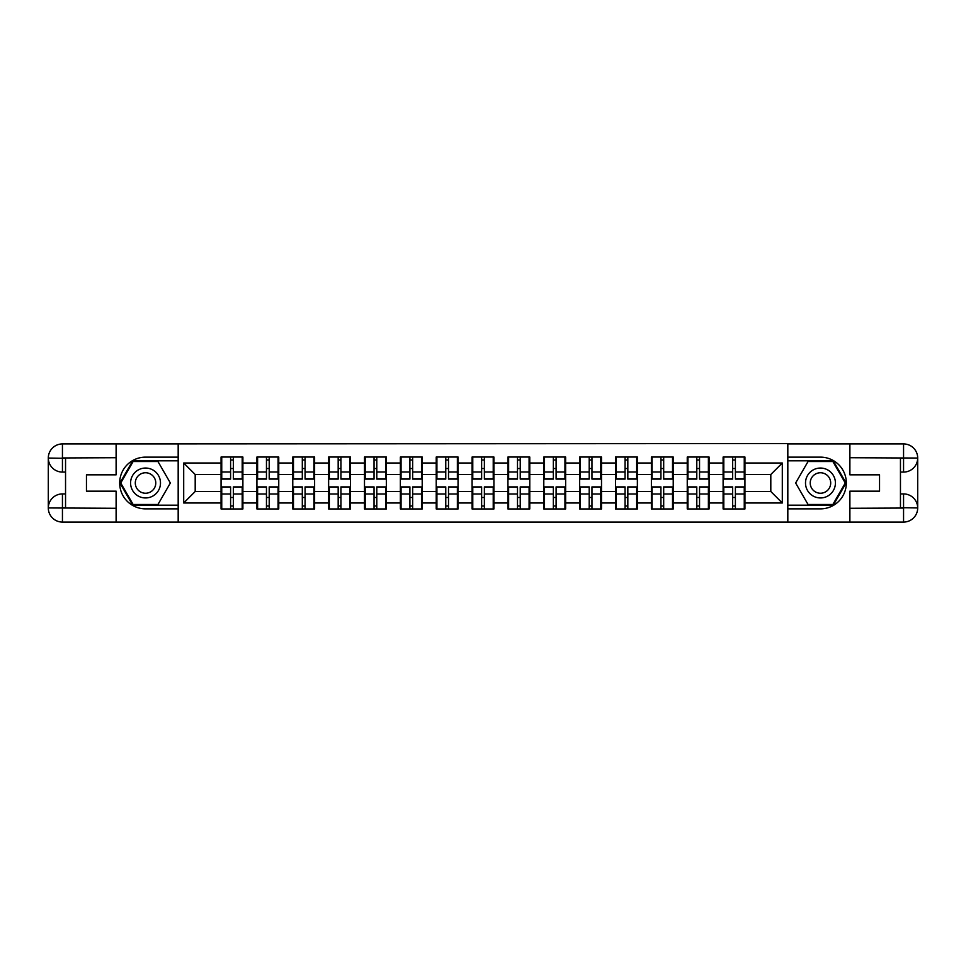 <?xml version="1.0" encoding="UTF-8"?>
<svg xmlns="http://www.w3.org/2000/svg" width="966" height="966" viewBox="0 0 966 966"><rect width="100%" height="100%" fill="white"/><g stroke="black" fill="none" stroke-linecap="round" stroke-linejoin="round"><path stroke-width="1.45" d="M109.907 522.075L856.093 522.075M744.943 497.599L744.255 497.599M723.8 497.599L723.111 497.599M723.111 468.401L723.8 468.401M744.255 468.401L744.943 468.401M744.943 465.419L744.255 465.419M723.8 465.419L723.111 465.419M723.111 500.581L723.8 500.581M744.255 500.581L744.943 500.581M709.08 497.599L708.392 497.599M687.937 497.599L687.249 497.599M687.249 468.401L687.937 468.401M708.392 468.401L709.08 468.401M709.08 465.419L708.392 465.419M687.937 465.419L687.249 465.419M687.249 500.581L687.937 500.581M708.392 500.581L709.08 500.581M673.23 497.599L672.529 497.599M652.074 497.599L651.386 497.599M651.386 468.401L652.074 468.401M672.529 468.401L673.23 468.401M673.23 465.419L672.529 465.419M652.074 465.419L651.386 465.419M651.386 500.581L652.074 500.581M672.529 500.581L673.23 500.581M637.367 497.599L636.679 497.599M616.211 497.599L615.523 497.599M615.523 468.401L616.211 468.401M636.679 468.401L637.367 468.401M637.367 465.419L636.679 465.419M616.211 465.419L615.523 465.419M615.523 500.581L616.211 500.581M636.679 500.581L637.367 500.581M601.504 497.599L600.816 497.599M580.349 497.599L579.66 497.599M579.66 468.401L580.349 468.401M600.816 468.401L601.504 468.401M601.504 465.419L600.816 465.419M580.349 465.419L579.66 465.419M579.66 500.581L580.349 500.581M600.816 500.581L601.504 500.581M565.641 497.599L564.953 497.599M544.498 497.599L543.798 497.599M543.798 468.401L544.498 468.401M564.953 468.401L565.641 468.401M565.641 465.419L564.953 465.419M544.498 465.419L543.798 465.419M543.798 500.581L544.498 500.581M564.953 500.581L565.641 500.581M529.779 497.599L529.09 497.599M508.635 497.599L507.947 497.599M507.947 468.401L508.635 468.401M529.09 468.401L529.779 468.401M529.779 465.419L529.09 465.419M508.635 465.419L507.947 465.419M507.947 500.581L508.635 500.581M529.09 500.581L529.779 500.581M493.916 497.599L493.228 497.599M472.772 497.599L472.084 497.599M472.084 468.401L472.772 468.401M493.228 468.401L493.916 468.401M493.916 465.419L493.228 465.419M472.772 465.419L472.084 465.419M472.084 500.581L472.772 500.581M493.228 500.581L493.916 500.581M458.053 497.599L457.365 497.599M436.91 497.599L436.221 497.599M436.221 468.401L436.91 468.401M457.365 468.401L458.053 468.401M458.053 465.419L457.365 465.419M436.91 465.419L436.221 465.419M436.221 500.581L436.91 500.581M457.365 500.581L458.053 500.581M422.202 497.599L421.502 497.599M401.047 497.599L400.359 497.599M400.359 468.401L401.047 468.401M421.502 468.401L422.202 468.401M422.202 465.419L421.502 465.419M401.047 465.419L400.359 465.419M400.359 500.581L401.047 500.581M421.502 500.581L422.202 500.581M386.34 497.599L385.651 497.599M365.184 497.599L364.496 497.599M364.496 468.401L365.184 468.401M385.651 468.401L386.34 468.401M386.34 465.419L385.651 465.419M365.184 465.419L364.496 465.419M364.496 500.581L365.184 500.581M385.651 500.581L386.34 500.581M350.477 497.599L349.789 497.599M329.321 497.599L328.633 497.599M328.633 468.401L329.321 468.401M349.789 468.401L350.477 468.401M350.477 465.419L349.789 465.419M329.321 465.419L328.633 465.419M328.633 500.581L329.321 500.581M349.789 500.581L350.477 500.581M314.614 497.599L313.926 497.599M293.471 497.599L292.77 497.599M292.77 468.401L293.471 468.401M313.926 468.401L314.614 468.401M314.614 465.419L313.926 465.419M293.471 465.419L292.77 465.419M292.77 500.581L293.471 500.581M313.926 500.581L314.614 500.581M278.751 497.599L278.063 497.599M257.608 497.599L256.92 497.599M256.92 468.401L257.608 468.401M278.063 468.401L278.751 468.401M278.751 465.419L278.063 465.419M257.608 465.419L256.92 465.419M256.92 500.581L257.608 500.581M278.063 500.581L278.751 500.581M856.093 443.925L787.592 443.575L787.592 522.425M787.592 443.575L109.907 443.925M178.408 522.425L178.408 443.575M770.808 491.501L770.808 474.499L744.943 474.499L744.943 491.501L770.808 491.501L782.303 502.996L782.303 463.004L744.943 463.004L744.943 457.027L723.111 457.027L723.111 474.499L709.08 474.499L709.08 491.501L723.111 491.501L723.111 474.499M782.303 502.996L744.943 502.996L744.943 508.973L723.111 508.973L723.111 502.996L709.08 502.996L709.08 508.973L687.249 508.973L687.249 502.996L673.23 502.996L673.23 508.973L651.386 508.973L651.386 502.996L637.367 502.996L637.367 508.973L615.523 508.973L615.523 502.996L601.504 502.996L601.504 508.973L579.66 508.973L579.66 502.996L565.641 502.996L565.641 508.973L543.798 508.973L543.798 502.996L529.779 502.996L529.779 508.973L507.947 508.973L507.947 502.996L493.916 502.996L493.916 508.973L472.084 508.973L472.084 502.996L458.053 502.996L458.053 508.973L436.221 508.973L436.221 502.996L422.202 502.996L422.202 508.973L400.359 508.973L400.359 502.996L386.34 502.996L386.34 508.973L364.496 508.973L364.496 502.996L350.477 502.996L350.477 508.973L328.633 508.973L328.633 502.996L314.614 502.996L314.614 508.973L292.77 508.973L292.77 502.996L278.751 502.996L278.751 508.973L256.92 508.973L256.92 502.996L242.889 502.996L242.889 508.973L221.057 508.973L221.057 502.996L183.697 502.996L183.697 463.004L221.057 463.004L221.057 474.499L195.192 474.499L195.192 491.501L221.057 491.501L221.057 474.499M723.111 463.004L709.08 463.004L709.08 457.027L687.249 457.027L687.249 463.004L673.23 463.004L673.23 457.027L651.386 457.027L651.386 463.004L637.367 463.004L637.367 457.027L615.523 457.027L615.523 463.004L601.504 463.004L601.504 457.027L579.66 457.027L579.66 463.004L565.641 463.004L565.641 457.027L543.798 457.027L543.798 463.004L529.779 463.004L529.779 457.027L507.947 457.027L507.947 463.004L493.916 463.004L493.916 457.027L472.084 457.027L472.084 463.004L458.053 463.004L458.053 457.027L436.221 457.027L436.221 463.004L422.202 463.004L422.202 457.027L400.359 457.027L400.359 463.004L386.34 463.004L386.34 457.027L364.496 457.027L364.496 463.004L350.477 463.004L350.477 457.027L328.633 457.027L328.633 463.004L314.614 463.004L314.614 457.027L292.77 457.027L292.77 463.004L278.751 463.004L278.751 457.027L256.92 457.027L256.92 463.004L242.889 463.004L242.889 457.027L221.057 457.027L221.057 463.004M723.111 491.501L723.111 502.996M709.08 491.501L709.08 502.996M709.08 463.004L709.08 474.499M673.23 491.501L687.249 491.501L687.249 474.499L673.23 474.499L673.23 502.996M687.249 491.501L687.249 502.996M687.249 463.004L687.249 474.499M673.23 463.004L673.23 474.499M637.367 491.501L651.386 491.501L651.386 474.499L637.367 474.499L637.367 502.996M651.386 491.501L651.386 502.996M651.386 463.004L651.386 474.499M637.367 463.004L637.367 474.499M601.504 491.501L615.523 491.501L615.523 474.499L601.504 474.499L601.504 502.996M615.523 491.501L615.523 502.996M615.523 463.004L615.523 474.499M601.504 463.004L601.504 474.499M565.641 491.501L579.66 491.501L579.66 474.499L565.641 474.499L565.641 502.996M579.66 491.501L579.66 502.996M579.66 463.004L579.66 474.499M565.641 463.004L565.641 474.499M529.779 491.501L543.798 491.501L543.798 474.499L529.779 474.499L529.779 502.996M543.798 491.501L543.798 502.996M543.798 463.004L543.798 474.499M529.779 463.004L529.779 474.499M493.916 491.501L507.947 491.501L507.947 474.499L493.916 474.499L493.916 502.996M507.947 491.501L507.947 502.996M507.947 463.004L507.947 474.499M493.916 463.004L493.916 474.499M458.053 491.501L472.084 491.501L472.084 474.499L458.053 474.499L458.053 502.996M472.084 491.501L472.084 502.996M472.084 463.004L472.084 474.499M458.053 463.004L458.053 474.499M422.202 491.501L436.221 491.501L436.221 474.499L422.202 474.499L422.202 502.996M436.221 491.501L436.221 502.996M436.221 463.004L436.221 474.499M422.202 463.004L422.202 474.499M386.34 491.501L400.359 491.501L400.359 474.499L386.34 474.499L386.34 502.996M400.359 491.501L400.359 502.996M400.359 463.004L400.359 474.499M386.34 463.004L386.34 474.499M350.477 491.501L364.496 491.501L364.496 474.499L350.477 474.499L350.477 502.996M364.496 491.501L364.496 502.996M364.496 463.004L364.496 474.499M350.477 463.004L350.477 474.499M314.614 491.501L328.633 491.501L328.633 474.499L314.614 474.499L314.614 502.996M328.633 491.501L328.633 502.996M328.633 463.004L328.633 474.499M314.614 463.004L314.614 474.499M278.751 491.501L292.77 491.501L292.77 474.499L278.751 474.499L278.751 502.996M292.77 491.501L292.77 502.996M292.77 463.004L292.77 474.499M278.751 463.004L278.751 474.499M242.889 491.501L256.92 491.501L256.92 474.499L242.889 474.499L242.889 502.996M256.92 491.501L256.92 502.996M256.92 463.004L256.92 474.499M242.889 463.004L242.889 474.499M242.889 497.599L242.2 497.599M221.745 497.599L221.057 497.599M221.057 468.401L221.745 468.401M242.2 468.401L242.889 468.401M242.889 465.419L242.2 465.419M221.745 465.419L221.057 465.419M221.057 500.581L221.745 500.581M242.2 500.581L242.889 500.581M221.057 491.501L221.057 502.996M195.192 491.501L183.697 502.996M183.697 463.004L195.192 474.499M744.943 491.501L744.943 502.996M744.943 463.004L744.943 474.499M782.303 463.004L770.808 474.499M242.2 457.027L242.2 479.088L233.349 479.088L233.349 457.027M230.596 457.027L230.596 479.088L221.745 479.088L221.745 457.027M230.596 460.009L233.349 460.009M233.349 468.522L230.596 468.522M221.745 508.973L221.745 486.912L230.596 486.912L230.596 508.973M233.349 508.973L233.349 486.912L242.2 486.912L242.2 508.973M233.349 505.991L230.596 505.991M230.596 497.478L233.349 497.478M138.066 470.056A14.937 14.937 0 0 0 132.596 490.474A14.937 14.937 0 0 0 153.014 495.944A14.937 14.937 0 0 0 158.484 475.526A14.937 14.937 0 0 0 138.066 470.056M140.42 474.137A10.228 10.228 0 0 0 136.677 488.12A10.228 10.228 0 0 0 150.648 491.863A10.228 10.228 0 0 0 154.403 477.88A10.228 10.228 0 0 0 140.42 474.137M170.354 483L157.953 504.494L133.127 504.494L120.726 483L133.127 461.507L157.953 461.507L170.354 483M827.934 470.056A14.937 14.937 0 0 0 807.516 475.526A14.937 14.937 0 0 0 812.986 495.944A14.937 14.937 0 0 0 833.404 490.474A14.937 14.937 0 0 0 827.934 470.056M825.58 474.137A10.228 10.228 0 0 0 811.597 477.88A10.228 10.228 0 0 0 815.352 491.863A10.228 10.228 0 0 0 829.323 488.12A10.228 10.228 0 0 0 825.58 474.137M832.873 504.494L808.047 504.494L795.646 483L808.047 461.507L832.873 461.507L845.274 483L832.873 504.494M65.543 472.084L62.44 472.084A14.14 14.14 0 0 1 48.3 458.053A14.14 14.14 0 0 1 62.44 443.925L178.179 443.925L178.179 457.135L145.54 457.135A25.865 25.865 0 0 0 119.675 483A25.865 25.865 0 0 0 145.54 508.865L178.179 508.865L178.179 522.075L62.44 522.075A14.14 14.14 0 0 1 48.3 507.947A14.14 14.14 0 0 1 62.44 493.916L65.543 493.916M178.179 508.865L178.179 457.135M116.113 443.925L116.113 474.837L86.457 474.837L86.457 491.163L116.113 491.163L116.113 522.075M62.44 472.084A14.14 14.14 0 0 1 48.3 458.053L62.44 458.282L62.44 472.084A14.14 14.14 0 0 1 48.3 458.053L48.3 507.947L116.113 508.285M62.44 508.285L62.44 522.075A14.14 14.14 0 0 1 48.3 507.947A14.14 14.14 0 0 1 62.44 493.916L62.44 507.718L65.543 507.718L65.543 458.282L62.44 458.282M178.179 460.818L132.728 460.818L119.929 483L132.728 505.182L178.179 505.182M900.457 493.916L903.56 493.916A14.14 14.14 0 0 1 917.7 507.947A14.14 14.14 0 0 1 903.56 522.075L787.821 522.075L787.821 508.865L820.46 508.865A25.865 25.865 0 0 0 846.325 483A25.865 25.865 0 0 0 820.46 457.135L787.821 457.135L787.821 443.925L903.56 443.925A14.14 14.14 0 0 1 917.7 458.053A14.14 14.14 0 0 1 903.56 472.084L900.457 472.084M787.821 457.135L787.821 508.865M849.887 522.075L849.887 491.163L879.543 491.163L879.543 474.837L849.887 474.837L849.887 443.925M903.56 493.916A14.14 14.14 0 0 1 917.7 507.947L903.56 507.718L903.56 493.916A14.14 14.14 0 0 1 917.7 507.947L917.7 458.053L849.887 457.715M903.56 457.715L903.56 443.925A14.14 14.14 0 0 1 917.7 458.053A14.14 14.14 0 0 1 903.56 472.084L903.56 458.282L900.457 458.282L900.457 507.718L903.56 507.718M787.821 505.182L833.272 505.182L846.071 483L833.272 460.818L787.821 460.818M278.063 457.027L278.063 479.088L269.212 479.088L269.212 457.027M266.459 457.027L266.459 479.088L257.608 479.088L257.608 457.027M266.459 460.009L269.212 460.009M269.212 468.522L266.459 468.522M313.926 457.027L313.926 479.088L305.075 479.088L305.075 457.027M302.31 457.027L302.31 479.088L293.471 479.088L293.471 457.027M302.31 460.009L305.075 460.009M305.075 468.522L302.31 468.522M349.789 457.027L349.789 479.088L340.938 479.088L340.938 457.027M338.172 457.027L338.172 479.088L329.321 479.088L329.321 457.027M338.172 460.009L340.938 460.009M340.938 468.522L338.172 468.522M385.651 457.027L385.651 479.088L376.8 479.088L376.8 457.027M374.035 457.027L374.035 479.088L365.184 479.088L365.184 457.027M374.035 460.009L376.8 460.009M376.8 468.522L374.035 468.522M421.502 457.027L421.502 479.088L412.663 479.088L412.663 457.027M409.898 457.027L409.898 479.088L401.047 479.088L401.047 457.027M409.898 460.009L412.663 460.009M412.663 468.522L409.898 468.522M257.608 508.973L257.608 486.912L266.459 486.912L266.459 508.973M269.212 508.973L269.212 486.912L278.063 486.912L278.063 508.973M269.212 505.991L266.459 505.991M266.459 497.478L269.212 497.478M293.471 508.973L293.471 486.912L302.31 486.912L302.31 508.973M305.075 508.973L305.075 486.912L313.926 486.912L313.926 508.973M305.075 505.991L302.31 505.991M302.31 497.478L305.075 497.478M329.321 508.973L329.321 486.912L338.172 486.912L338.172 508.973M340.938 508.973L340.938 486.912L349.789 486.912L349.789 508.973M340.938 505.991L338.172 505.991M338.172 497.478L340.938 497.478M365.184 508.973L365.184 486.912L374.035 486.912L374.035 508.973M376.8 508.973L376.8 486.912L385.651 486.912L385.651 508.973M376.8 505.991L374.035 505.991M374.035 497.478L376.8 497.478M401.047 508.973L401.047 486.912L409.898 486.912L409.898 508.973M412.663 508.973L412.663 486.912L421.502 486.912L421.502 508.973M412.663 505.991L409.898 505.991M409.898 497.478L412.663 497.478M457.365 457.027L457.365 479.088L448.514 479.088L448.514 457.027M445.761 457.027L445.761 479.088L436.91 479.088L436.91 457.027M445.761 460.009L448.514 460.009M448.514 468.522L445.761 468.522M436.91 508.973L436.91 486.912L445.761 486.912L445.761 508.973M448.514 508.973L448.514 486.912L457.365 486.912L457.365 508.973M448.514 505.991L445.761 505.991M445.761 497.478L448.514 497.478M493.228 457.027L493.228 479.088L484.377 479.088L484.377 457.027M481.623 457.027L481.623 479.088L472.772 479.088L472.772 457.027M481.623 460.009L484.377 460.009M484.377 468.522L481.623 468.522M472.772 508.973L472.772 486.912L481.623 486.912L481.623 508.973M484.377 508.973L484.377 486.912L493.228 486.912L493.228 508.973M484.377 505.991L481.623 505.991M481.623 497.478L484.377 497.478M529.09 457.027L529.09 479.088L520.239 479.088L520.239 457.027M517.486 457.027L517.486 479.088L508.635 479.088L508.635 457.027M517.486 460.009L520.239 460.009M520.239 468.522L517.486 468.522M508.635 508.973L508.635 486.912L517.486 486.912L517.486 508.973M520.239 508.973L520.239 486.912L529.09 486.912L529.09 508.973M520.239 505.991L517.486 505.991M517.486 497.478L520.239 497.478M564.953 457.027L564.953 479.088L556.102 479.088L556.102 457.027M553.337 457.027L553.337 479.088L544.498 479.088L544.498 457.027M553.337 460.009L556.102 460.009M556.102 468.522L553.337 468.522M544.498 508.973L544.498 486.912L553.337 486.912L553.337 508.973M556.102 508.973L556.102 486.912L564.953 486.912L564.953 508.973M556.102 505.991L553.337 505.991M553.337 497.478L556.102 497.478M600.816 457.027L600.816 479.088L591.965 479.088L591.965 457.027M589.2 457.027L589.2 479.088L580.349 479.088L580.349 457.027M589.2 460.009L591.965 460.009M591.965 468.522L589.2 468.522M580.349 508.973L580.349 486.912L589.2 486.912L589.2 508.973M591.965 508.973L591.965 486.912L600.816 486.912L600.816 508.973M591.965 505.991L589.2 505.991M589.2 497.478L591.965 497.478M636.679 457.027L636.679 479.088L627.828 479.088L627.828 457.027M625.062 457.027L625.062 479.088L616.211 479.088L616.211 457.027M625.062 460.009L627.828 460.009M627.828 468.522L625.062 468.522M616.211 508.973L616.211 486.912L625.062 486.912L625.062 508.973M627.828 508.973L627.828 486.912L636.679 486.912L636.679 508.973M627.828 505.991L625.062 505.991M625.062 497.478L627.828 497.478M672.529 457.027L672.529 479.088L663.69 479.088L663.69 457.027M660.925 457.027L660.925 479.088L652.074 479.088L652.074 457.027M660.925 460.009L663.69 460.009M663.69 468.522L660.925 468.522M652.074 508.973L652.074 486.912L660.925 486.912L660.925 508.973M663.69 508.973L663.69 486.912L672.529 486.912L672.529 508.973M663.69 505.991L660.925 505.991M660.925 497.478L663.69 497.478M708.392 457.027L708.392 479.088L699.541 479.088L699.541 457.027M696.788 457.027L696.788 479.088L687.937 479.088L687.937 457.027M696.788 460.009L699.541 460.009M699.541 468.522L696.788 468.522M687.937 508.973L687.937 486.912L696.788 486.912L696.788 508.973M699.541 508.973L699.541 486.912L708.392 486.912L708.392 508.973M699.541 505.991L696.788 505.991M696.788 497.478L699.541 497.478M744.255 457.027L744.255 479.088L735.404 479.088L735.404 457.027M732.651 457.027L732.651 479.088L723.8 479.088L723.8 457.027M732.651 460.009L735.404 460.009M735.404 468.522L732.651 468.522M723.8 508.973L723.8 486.912L732.651 486.912L732.651 508.973M735.404 508.973L735.404 486.912L744.255 486.912L744.255 508.973M735.404 505.991L732.651 505.991M732.651 497.478L735.404 497.478M230.596 472L221.745 472M230.596 478.798L221.745 478.798M242.2 472L233.349 472M242.2 478.798L233.349 478.798M233.349 494L242.2 494M233.349 487.202L242.2 487.202M221.745 494L230.596 494M221.745 487.202L230.596 487.202M116.113 457.715L62.102 457.956M48.3 507.947A14.14 14.14 0 0 1 62.44 493.916M48.3 458.053A14.14 14.14 0 0 1 62.44 443.925L62.44 457.715M849.887 508.285L903.898 508.044M917.7 458.053A14.14 14.14 0 0 1 903.56 472.084M917.7 507.947A14.14 14.14 0 0 1 903.56 522.075L903.56 508.285M266.459 472L257.608 472M266.459 478.798L257.608 478.798M278.063 472L269.212 472M278.063 478.798L269.212 478.798M302.31 472L293.471 472M302.31 478.798L293.471 478.798M313.926 472L305.075 472M313.926 478.798L305.075 478.798M338.172 472L329.321 472M338.172 478.798L329.321 478.798M349.789 472L340.938 472M349.789 478.798L340.938 478.798M374.035 472L365.184 472M374.035 478.798L365.184 478.798M385.651 472L376.8 472M385.651 478.798L376.8 478.798M409.898 472L401.047 472M409.898 478.798L401.047 478.798M421.502 472L412.663 472M421.502 478.798L412.663 478.798M269.212 494L278.063 494M269.212 487.202L278.063 487.202M257.608 494L266.459 494M257.608 487.202L266.459 487.202M305.075 494L313.926 494M305.075 487.202L313.926 487.202M293.471 494L302.31 494M293.471 487.202L302.31 487.202M340.938 494L349.789 494M340.938 487.202L349.789 487.202M329.321 494L338.172 494M329.321 487.202L338.172 487.202M376.8 494L385.651 494M376.8 487.202L385.651 487.202M365.184 494L374.035 494M365.184 487.202L374.035 487.202M412.663 494L421.502 494M412.663 487.202L421.502 487.202M401.047 494L409.898 494M401.047 487.202L409.898 487.202M445.761 472L436.91 472M445.761 478.798L436.91 478.798M457.365 472L448.514 472M457.365 478.798L448.514 478.798M448.514 494L457.365 494M448.514 487.202L457.365 487.202M436.91 494L445.761 494M436.91 487.202L445.761 487.202M481.623 472L472.772 472M481.623 478.798L472.772 478.798M493.228 472L484.377 472M493.228 478.798L484.377 478.798M484.377 494L493.228 494M484.377 487.202L493.228 487.202M472.772 494L481.623 494M472.772 487.202L481.623 487.202M517.486 472L508.635 472M517.486 478.798L508.635 478.798M529.09 472L520.239 472M529.09 478.798L520.239 478.798M520.239 494L529.09 494M520.239 487.202L529.09 487.202M508.635 494L517.486 494M508.635 487.202L517.486 487.202M553.337 472L544.498 472M553.337 478.798L544.498 478.798M564.953 472L556.102 472M564.953 478.798L556.102 478.798M556.102 494L564.953 494M556.102 487.202L564.953 487.202M544.498 494L553.337 494M544.498 487.202L553.337 487.202M589.2 472L580.349 472M589.2 478.798L580.349 478.798M600.816 472L591.965 472M600.816 478.798L591.965 478.798M591.965 494L600.816 494M591.965 487.202L600.816 487.202M580.349 494L589.2 494M580.349 487.202L589.2 487.202M625.062 472L616.211 472M625.062 478.798L616.211 478.798M636.679 472L627.828 472M636.679 478.798L627.828 478.798M627.828 494L636.679 494M627.828 487.202L636.679 487.202M616.211 494L625.062 494M616.211 487.202L625.062 487.202M660.925 472L652.074 472M660.925 478.798L652.074 478.798M672.529 472L663.69 472M672.529 478.798L663.69 478.798M663.69 494L672.529 494M663.69 487.202L672.529 487.202M652.074 494L660.925 494M652.074 487.202L660.925 487.202M696.788 472L687.937 472M696.788 478.798L687.937 478.798M708.392 472L699.541 472M708.392 478.798L699.541 478.798M699.541 494L708.392 494M699.541 487.202L708.392 487.202M687.937 494L696.788 494M687.937 487.202L696.788 487.202M732.651 472L723.8 472M732.651 478.798L723.8 478.798M744.255 472L735.404 472M744.255 478.798L735.404 478.798M735.404 494L744.255 494M735.404 487.202L744.255 487.202M723.8 494L732.651 494M723.8 487.202L732.651 487.202"/></g></svg>
